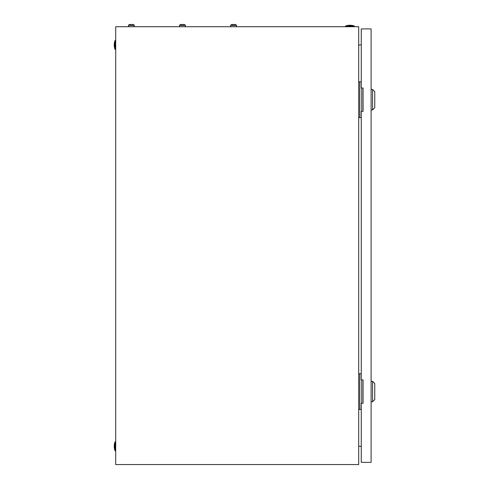 <?xml version="1.0" encoding="UTF-8"?>
<svg xmlns="http://www.w3.org/2000/svg" width="489" height="489" viewBox="0 0 489 489"><rect width="100%" height="100%" fill="white"/><g stroke="black" fill="none" stroke-linecap="round" stroke-linejoin="round"><path stroke-width="0.73" d="M358.7 26.712L115.704 26.712L115.704 464.55L358.7 464.55L358.7 26.712M358.7 45.196L361.255 44.743M361.255 446.518L358.7 446.066M345.57 25.984A13.503 13.503 0 0 1 354.323 25.984L345.57 25.984L345.57 26.712M354.323 25.984L354.323 26.712M114.97 450.687A13.503 13.503 0 0 1 114.97 441.928L114.97 450.687L115.704 450.687M114.97 441.928L115.704 441.928M114.97 49.334A13.503 13.503 0 0 1 114.97 40.575L114.97 49.334L115.704 49.334M114.97 40.575L115.704 40.575M361.744 111.364L361.744 88.008M361.255 81.81L358.7 81.81M361.255 117.562L359.8 117.562L359.8 81.81M359.8 117.562L358.7 117.562M361.744 403.254L361.744 379.904M361.255 373.7L358.7 373.7M361.255 409.458L359.8 409.458L359.8 373.7M359.8 409.458L358.7 409.458M372.569 89.469L374.757 91.657L374.757 107.714L372.569 109.903L372.569 89.469L371.108 89.469M372.569 381.359L374.757 383.547L374.757 399.605L372.569 401.793L372.569 381.359L371.108 381.359M361.255 111.364L361.255 379.904L363.082 379.904L363.082 403.254L361.255 403.254L361.255 462.362L371.108 462.362L371.108 28.9L361.255 28.9L361.255 88.008L363.082 88.008L363.082 111.364L361.255 111.364M182.018 24.75L181.016 24.45A1.553 1.553 0 0 0 179.555 25.471L179.555 26.712M183.931 24.45L183.931 24.45A1.553 1.553 0 0 1 185.392 25.471L179.555 25.471A1.553 1.553 0 0 1 181.016 24.45L182.018 24.45M233.1 24.75L232.092 24.45A1.553 1.553 0 0 0 230.637 25.471L230.637 26.712M235.013 24.45L235.013 24.45A1.553 1.553 0 0 1 236.474 25.471L230.637 25.471A1.553 1.553 0 0 1 232.092 24.45A1.553 1.553 0 0 0 230.637 25.471M234.011 24.45L234.818 24.45L234.011 24.75M236.474 25.471L236.474 26.712M233.1 24.45L232.092 24.45M182.929 24.45L183.736 24.45L182.929 24.75M185.392 25.471L185.392 26.712M130.936 24.75L129.933 24.45A1.553 1.553 0 0 0 128.473 25.471L128.473 26.712M132.849 24.45L132.849 24.45A1.553 1.553 0 0 1 134.31 25.471L128.473 25.471A1.553 1.553 0 0 1 129.933 24.45L129.933 24.45A1.553 1.553 0 0 0 128.473 25.471A1.553 1.553 0 0 1 129.933 24.45L130.936 24.45M131.847 24.45L132.653 24.45L131.847 24.75M134.31 25.471L134.31 26.712M372.569 109.903L371.108 109.903M372.569 401.793L371.108 401.793"/></g></svg>
